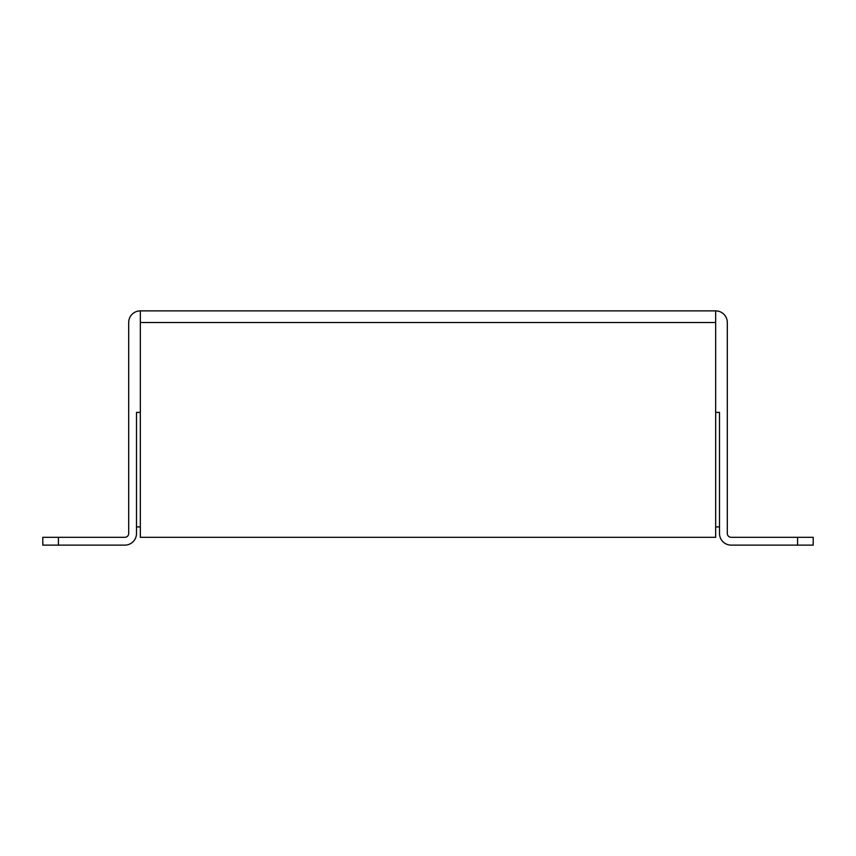 <?xml version="1.0" encoding="UTF-8"?>
<svg xmlns="http://www.w3.org/2000/svg" width="856" height="856" viewBox="0 0 856 856"><rect width="100%" height="100%" fill="white"/><g stroke="black" fill="none" stroke-linecap="round" stroke-linejoin="round"><path stroke-width="1.28" d="M58.411 537.311L42.8 537.311L42.8 545.122L58.411 545.122L58.411 537.311L124.858 537.311A3.831 3.831 0 0 0 128.689 533.481L128.689 322.519A11.642 11.642 0 0 1 140.331 310.878L715.67 310.878A11.642 11.642 0 0 1 727.311 322.519L727.311 533.481A3.831 3.831 0 0 0 731.142 537.311L813.2 537.311L813.2 545.122L731.142 545.122A11.642 11.642 0 0 1 719.5 533.481L719.5 412.389L715.67 412.389M140.331 412.389L136.5 412.389L136.5 533.481A11.642 11.642 0 0 1 124.858 545.122L58.411 545.122M715.67 310.878L715.67 537.311L140.331 537.311L140.331 310.878M719.5 526.9L715.67 526.9M140.331 526.9L136.5 526.9M797.589 545.122L797.589 537.311M140.331 322.519L715.67 322.519"/></g></svg>
